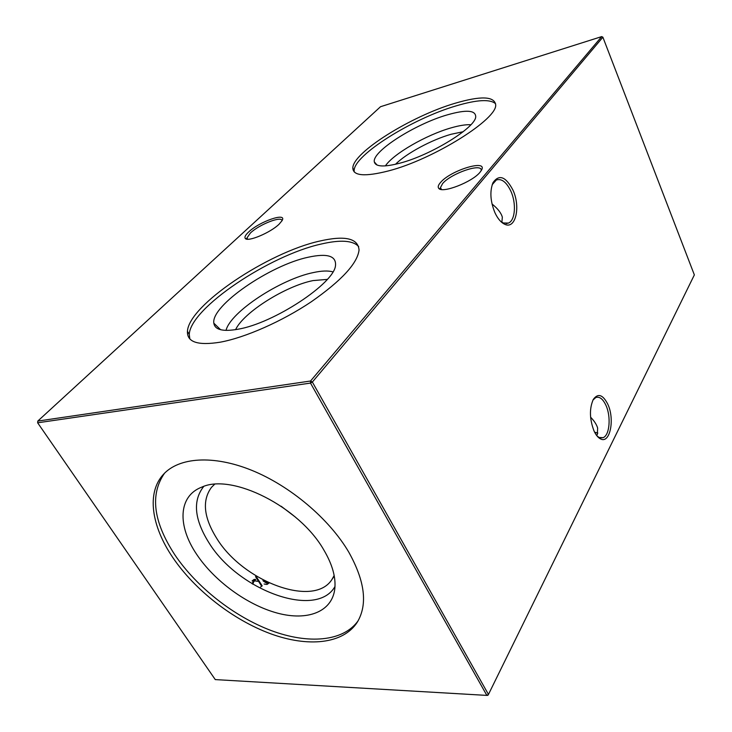 <?xml version="1.0" encoding="UTF-8"?>
<svg xmlns="http://www.w3.org/2000/svg" width="732" height="732" viewBox="0 0 732 732"><rect width="100%" height="100%" fill="white"/><g stroke="black" fill="none" stroke-linecap="round" stroke-linejoin="round"><path stroke-width="1.1" d="M400.221 163.08C384.199 167.262 375.571 166.878 374.336 161.937C371.728 151.643 415.053 124.074 447.344 114.851C466.293 109.452 475.745 110.12 475.718 116.873C475.352 127.707 431.139 155.028 400.221 163.08M385.389 165.899C393.368 153.83 426.427 134.816 451.196 127.844C459.385 125.483 465.936 124.449 470.868 124.742M395.509 164.279C406.159 153.473 431.743 139.693 451.205 134.249L463.146 131.733M354.215 171.919L354.142 170.666C353.831 155.129 412.253 118.657 456.109 105.884C477.044 99.671 490.202 98.957 495.601 103.752M388.509 170.913C364.984 176.888 353.089 175.936 352.833 168.049C352.586 152.613 411.082 116.168 454.947 103.304C480.448 95.8 494.009 96.194 495.637 104.484C498.437 118.547 433.554 159.375 388.509 170.913M237.845 329.254C222.839 331.843 214.842 329.821 213.835 323.196C210.807 305.766 270.218 265.158 308.227 257.225C327.286 253.089 336.372 255.871 335.503 265.551C334.277 283.311 273.814 323.37 237.845 329.254M226.032 330.407C230.388 311.942 280.685 279.13 313.278 272.588C321.641 270.758 328.174 270.52 332.886 271.874M235.603 329.647C243.536 312.372 285.572 286.029 313.049 280.585L327.268 279.395M189.817 338.889L189.268 334.359C190.375 308.108 269.687 255.312 321.083 244.067C340.371 239.556 352.906 240.389 358.68 246.565M220.186 342.192C197.85 345.76 186.944 342.146 187.447 331.349C188.664 305.235 268.113 252.476 319.518 241.112C344.882 235.265 358.058 238.22 359.055 249.987C357.509 263.319 341.597 280.576 311.32 301.758C282.223 321.302 245.312 337.598 220.186 342.192M512.903 189.981C520.845 206.744 515.712 229.647 504.815 224.312C501.054 222.601 497.76 218.731 494.933 212.71C490.275 201.19 489.653 191.134 493.057 182.561C499.132 174.042 505.748 176.522 512.903 189.981M500.542 221.256L503.296 222.986L508.456 223.068C515.282 220.396 516.481 203.286 510.835 191.125C506.453 182.048 501.621 178.343 496.351 179.981L492.197 184.684M607.798 404.21C615.017 419.244 610.021 444.214 600.524 438.898C598.081 437.672 595.912 435.028 594.027 430.956C589.516 419.033 589.278 408.502 593.323 399.379C598.053 392.983 602.875 394.594 607.798 404.21M597.111 436.052L599.142 437.48L603.113 437.663C609.664 435.375 611.22 416.517 605.922 405.29C602.903 398.903 599.526 396.314 595.802 397.522L592.975 400.02M279.167 224.129C270.611 232.648 247.517 242.338 245.275 238.422C244.323 237.141 245.44 234.999 248.624 232.017C259.503 221.457 287.484 211.832 282.049 220.661L279.167 224.129M281.93 220.881C282.424 215.391 259.32 224.358 250.399 233.014L246.986 237.909L247.599 239.218M480.009 172.267C472.396 181.984 442.183 193.696 438.77 188.371C437.635 187.053 438.221 185.086 440.545 182.46C450.683 170.227 488.39 158.743 481.427 170.272L480.009 172.267M481.144 170.757L481.18 170.355C482.068 162.678 450.93 173.484 442.613 183.576L440.454 187.639L441.515 189.496M596.068 432.521L594.723 432.383M594.659 432.255L597.843 433.097M590.596 417.185C594.293 420.964 596.644 424.597 597.651 428.083L597.303 434.552L596.69 435.531M492.023 203.99C497.742 208.565 501.173 212.966 502.344 217.194L501.868 222.226M295.435 517.131L281.125 506.224M334.158 575.526L332.053 579.314C314.037 608.411 242.914 581.537 216.663 538.267C203.652 517.368 201.922 500.386 211.475 487.347L214.567 484.309M334.991 586.515C316.407 619.428 237.9 590.175 208.895 542.687C194.273 519.345 192.562 500.587 203.752 486.423M323.864 550.025C332.31 564.354 335.961 577.219 334.826 588.629C332.218 611.961 307.477 621.221 277.364 613.105C247.206 605.007 214.32 580.998 196.551 554.179C177.318 525.722 178.178 496.076 201.758 487.137C231.943 472.918 299.397 506.818 323.864 550.025M358.104 620.827C343.217 641.717 308.108 644.389 271.105 630.527C234.002 616.509 196.679 587.201 174.866 554.883C153.235 521.706 149.795 494.475 164.544 473.201M172.734 557.436C194.877 590.157 232.886 619.812 270.437 633.702C307.888 647.463 343.116 644.151 357.225 622.292C367.857 604.65 365.021 581.217 348.707 552.01C329.135 518.778 290.293 485.938 251.753 470.319C213.177 454.7 178.864 457.299 163.364 474.437C146.409 492.837 151.442 526.107 172.734 557.436M266.375 584.429L264.106 583.99L266.375 584.429L268.635 582.709M267.409 582.123L266.146 582.901L263.255 581.025L262.953 580.549L264.353 580.604M263.74 580.613L264.234 580.54M261.443 585.884L255.532 576.651L256.273 576.633L262.184 585.875L260.638 586.972L262.184 585.875M255.788 579.405L254.068 579.433L252.083 580.961L255.788 579.405M252.137 583.77L252.952 581.913L254.425 580.787L257.536 581.327L255.166 580.778L252.952 581.913M37.78 421.083L310.551 381.006L601.704 36.6L380.521 106.716L37.78 421.083L37.643 422.803L215.272 679.598L486.862 695.4L310.487 383.083L37.643 422.803M602.884 37.204L312.354 382.049L488.454 694.448L694.357 274.903L602.884 37.204L601.704 36.6M487.878 695.299L488.454 694.448L486.862 695.4L487.878 695.299M310.487 383.083L312.354 382.049L310.551 381.006L310.487 383.083M267.116 584.42L269.166 582.947M267.875 582.352L266.887 582.892L263.694 580.54M252.833 584.2L253.702 581.903M263.996 581.016L263.255 581.025M377.081 165.057L374.336 161.937M352.833 168.049L354.142 170.666M220.588 329.711L213.835 323.196M187.447 331.349L189.268 334.359M503.296 222.986L504.815 224.312M599.142 437.48L600.524 438.898M247.315 238.971L245.275 238.422M440.993 189.085L438.77 188.371M441.314 189.469L440.454 187.639M247.709 239.227L246.986 237.909M508.456 223.068L506.151 223.589M603.113 437.663L600.368 437.91M599.627 437.974L599.124 438.02M332.053 579.314L334.259 576.066M492.389 184.263L493.057 182.561M266.146 582.901L266.887 582.892M254.068 579.433L254.809 579.424M254.425 580.787L255.166 580.778"/></g></svg>
